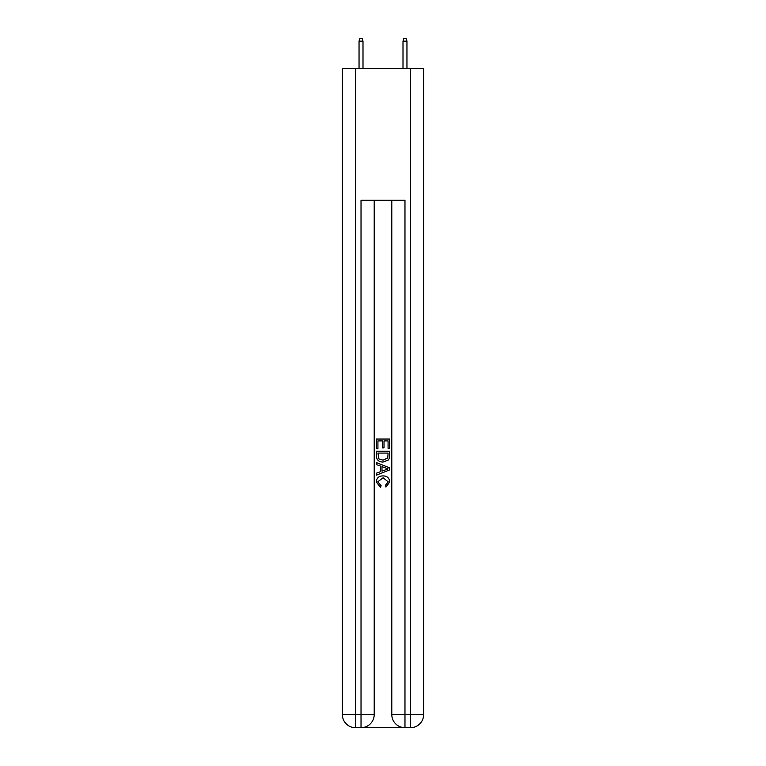 <?xml version="1.0" encoding="UTF-8"?>
<svg xmlns="http://www.w3.org/2000/svg" width="766" height="766" viewBox="0 0 766 766"><rect width="100%" height="100%" fill="white"/><g stroke="black" fill="none" stroke-linecap="round" stroke-linejoin="round"><path stroke-width="1.15" d="M362.012 727.7L403.988 727.7M355.529 68.404L355.529 714.515L342.345 714.515L342.345 68.404L423.655 68.404L423.655 714.515L410.471 714.515L410.471 68.404M404.975 727.7L404.975 714.515L391.79 714.515A13.185 13.185 0 0 0 404.975 727.7L410.471 727.7L410.471 714.515L404.975 714.515L404.975 200.271L361.025 200.271L361.025 714.515L355.529 714.515L355.529 727.7L361.025 727.7A13.185 13.185 0 0 0 374.21 714.515L361.025 714.515L361.025 727.7M374.21 200.271L374.21 714.515M391.79 714.515L391.79 200.271M410.471 727.7A13.185 13.185 0 0 0 423.655 714.515M342.345 714.515A13.185 13.185 0 0 0 355.529 727.7M376.403 448.685L376.403 439.052L389.597 439.052L389.597 448.349L388.075 448.349L388.075 440.91L384.015 440.91L384.015 447.842L382.493 447.842L382.493 440.91L377.925 440.91L377.925 448.685L376.403 448.685M376.403 455.942L376.403 451.222L389.597 451.222L389.406 458.058L388.458 459.973L383.067 462.042C378.854 462.061 376.633 460.021 376.403 455.942M377.925 453.079L378.864 458.911L383.096 460.184L387.797 457.934L388.075 453.079L377.925 453.079M376.403 464.579L376.403 462.597L389.597 467.835L389.597 469.931L376.403 475.169L376.403 473.197L380.463 471.693L380.463 466.073L376.403 464.579M385.633 467.988L381.985 466.638L381.985 471.138L388.075 468.888L385.633 467.988M377.762 481.843L381.066 485.539L380.625 487.396L376.24 482.015C376.594 477.965 378.883 475.925 383.096 475.897C387.146 475.992 389.367 478.013 389.76 481.977L385.93 487.061L385.528 485.194L388.238 481.891L383.105 477.764L377.762 481.843M362.998 68.404L362.998 41.153L359.043 41.153L359.043 68.404M359.043 41.153L359.924 38.3L362.127 38.3L362.998 41.153M403.002 41.153L403.874 38.3L406.076 38.3L406.957 41.153L403.002 41.153L403.002 68.404M406.957 41.153L406.957 68.404"/></g></svg>
